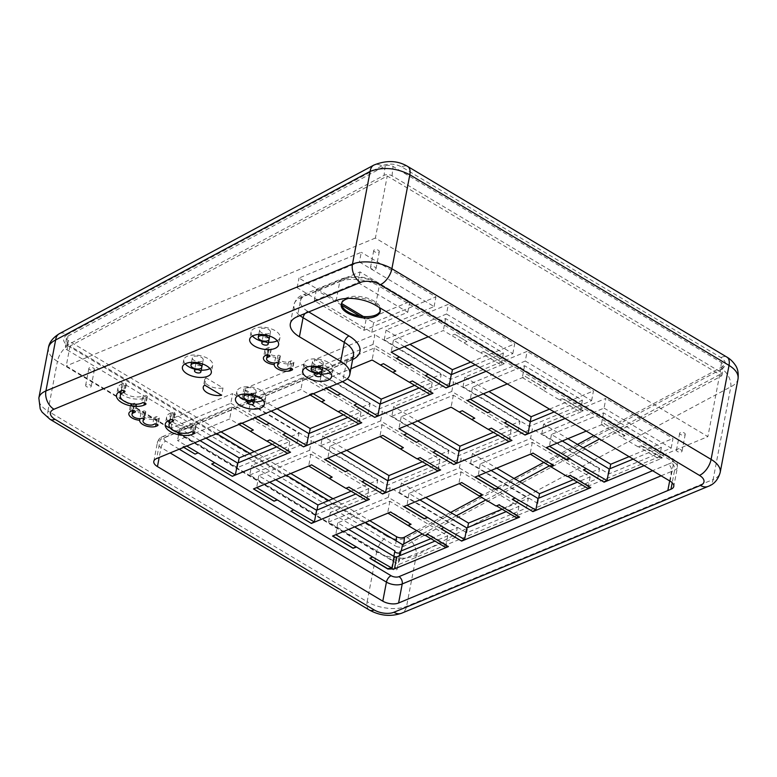 <?xml version="1.0" encoding="UTF-8"?>
<svg xmlns="http://www.w3.org/2000/svg" width="777" height="777" viewBox="0 0 777 777"><rect width="100%" height="100%" fill="white"/><g stroke="black" fill="none" stroke-linecap="round" stroke-linejoin="round"><path stroke-width="0.58" stroke-dasharray="3.88 2.91" d="M593.871 435.635L721.736 367.084A5.662 3.166 -173.5 0 0 723.212 365.248A5.662 3.166 -173.5 0 0 721.406 362.558L393.075 166.472A5.662 3.166 -173.5 0 0 385.12 166.045L67.91 336.091A5.662 3.166 -173.5 0 0 66.433 337.927A5.662 3.166 -173.5 0 0 68.24 340.608L221.056 431.876M68.24 340.608L67.181 349.932A5.662 3.166 6.5 0 1 65.375 347.241A5.662 3.166 6.5 0 1 66.851 345.406L384.061 175.359A5.662 3.166 6.5 0 1 392.026 175.787L720.347 371.882A5.662 3.166 6.5 0 1 722.163 374.563A5.662 3.166 6.5 0 1 720.687 376.398L403.477 546.454A5.662 3.166 6.5 0 1 395.512 546.017L396.105 540.802M67.181 349.932L395.512 546.017M254.225 451.69L290.763 473.504M332.993 498.727L369.735 520.668M416.676 530.623L450.65 512.412M480.205 496.561L514.015 478.447M544.065 462.334L577.515 444.405M216.734 433.663L70.037 346.056L387.237 176L719.716 374.572L599.514 439.005M365.404 522.465L328.671 500.524M286.431 475.291L249.903 453.477M583.158 447.775L549.727 465.695M519.658 481.818L485.858 499.941M456.293 515.782L422.329 533.993M70.037 346.056L66.23 365.977L398.708 564.539L707.876 436.625L375.398 238.053L387.237 176M401.311 550.893L398.708 564.539M375.398 238.053L66.23 365.977M677.165 449.494A2.826 1.389 -169.2 0 0 676.456 450.204A2.826 1.389 -169.2 0 0 678.972 452.088A2.826 1.389 -169.2 0 0 682.012 451.262A2.826 1.389 -169.2 0 0 680.361 449.611A2.826 1.389 -169.2 0 0 677.165 449.494M680.399 432.527A2.826 1.389 -169.2 0 0 679.69 433.236A2.826 1.389 -169.2 0 0 682.216 435.13A2.826 1.389 -169.2 0 0 685.246 434.294A2.826 1.389 -169.2 0 0 683.595 432.643A2.826 1.389 -169.2 0 0 680.399 432.527M86.344 384.634A2.826 1.389 -169.2 0 0 85.645 385.343A2.826 1.389 -169.2 0 0 88.16 387.237A2.826 1.389 -169.2 0 0 91.2 386.402A2.826 1.389 -169.2 0 0 89.54 384.751A2.826 1.389 -169.2 0 0 86.344 384.634M89.588 367.676A2.826 1.389 -169.2 0 0 88.879 368.376A2.826 1.389 -169.2 0 0 91.395 370.27A2.826 1.389 -169.2 0 0 94.435 369.444A2.826 1.389 -169.2 0 0 92.784 367.783A2.826 1.389 -169.2 0 0 89.588 367.676M392.298 567.356A2.826 1.389 -169.2 0 0 391.589 568.065A2.826 1.389 -169.2 0 0 394.104 569.959A2.826 1.389 -169.2 0 0 397.144 569.123A2.826 1.389 -169.2 0 0 395.483 567.472A2.826 1.389 -169.2 0 0 392.298 567.356M399.261 555.876L398.271 561.081A2.826 1.389 -169.2 0 0 393.677 560.091A2.826 1.389 -169.2 0 0 393.036 560.615L393.842 556.371M399.854 552.787A2.826 1.389 -169.2 0 0 400.378 552.165A2.826 1.389 -169.2 0 0 400.116 551.388M371.221 266.773A2.826 1.389 -169.2 0 0 370.512 267.482A2.826 1.389 -169.2 0 0 373.028 269.366A2.826 1.389 -169.2 0 0 376.068 268.541A2.826 1.389 -169.2 0 0 374.417 266.89A2.826 1.389 -169.2 0 0 371.221 266.773M374.456 249.805A2.826 1.389 -169.2 0 0 373.747 250.515A2.826 1.389 -169.2 0 0 376.272 252.408A2.826 1.389 -169.2 0 0 379.302 251.573A2.826 1.389 -169.2 0 0 377.651 249.922A2.826 1.389 -169.2 0 0 374.456 249.805M393.036 560.615L328.525 522.086L388.335 497.338L455.458 537.422L398.271 561.081M455.458 537.422L457.303 527.729L390.19 487.645L330.371 512.393L354.671 526.903M430.876 538.665L457.303 527.729M348.659 529.39L337.733 522.863L389.889 501.282L447.717 535.829L434.974 541.103M321.61 369.182A3.254 1.593 10.8 0 1 317.929 369.046A3.254 1.593 10.8 0 1 316.025 367.152A3.254 1.593 10.8 0 1 319.522 366.19A3.254 1.593 10.8 0 1 322.416 368.366A3.254 1.593 10.8 0 1 321.61 369.182M321.969 365.054A5.517 2.7 10.8 0 1 315.734 364.831A5.517 2.7 10.8 0 1 312.509 361.606A5.517 2.7 10.8 0 1 318.434 359.984A5.517 2.7 10.8 0 1 323.339 363.675A5.517 2.7 10.8 0 1 321.969 365.054M330.303 372.445A14.714 7.197 -169.2 0 0 333.051 369.201A14.714 7.197 -169.2 0 0 319.949 359.372A14.714 7.197 -169.2 0 0 304.147 363.685A14.714 7.197 -169.2 0 0 305.516 367.715M314.918 372.97A14.714 7.197 -169.2 0 0 321.338 373.999M264.996 355.759L266.385 348.484L268.25 347.707A1.807 0.884 -169.2 0 1 270.299 347.785A1.807 0.884 -169.2 0 1 271.358 348.844A1.807 0.884 -169.2 0 1 270.901 349.291L269.036 350.068L268.123 354.866M269.036 350.068A6.129 3.001 -169.2 0 0 267.987 351.369A6.129 3.001 -169.2 0 0 271.231 354.817A6.129 3.001 -169.2 0 0 277.943 355.39L276.563 362.665M277.943 355.39A1.418 0.69 -169.2 0 1 279.545 355.448A1.418 0.69 -169.2 0 1 280.371 356.274A1.418 0.69 -169.2 0 1 280.021 356.633L278.788 363.092M280.021 356.633A6.031 2.953 -169.2 0 0 278.992 357.906A6.031 2.953 -169.2 0 0 282.061 361.247A6.031 2.953 -169.2 0 0 288.578 361.927L287.189 369.192M266.385 348.484A9.819 4.808 -169.2 0 0 264.831 350.485A9.819 4.808 -169.2 0 0 275.592 357.323A9.926 4.856 -169.2 0 0 281.099 362.655A9.926 4.856 -169.2 0 0 291.598 363.539L293.463 362.772A1.933 0.952 -169.2 0 0 293.949 362.286A1.933 0.952 -169.2 0 0 292.812 361.15A1.933 0.952 -169.2 0 0 290.627 361.072L288.578 361.927M291.598 363.539L290.705 368.24M275.592 357.323L274.524 362.946M268.745 337.616A3.254 1.593 10.8 0 1 265.074 337.48A3.254 1.593 10.8 0 1 263.17 335.577A3.254 1.593 10.8 0 1 266.666 334.625A3.254 1.593 10.8 0 1 269.561 336.8A3.254 1.593 10.8 0 1 268.745 337.616M269.114 333.479A5.517 2.7 10.8 0 1 262.879 333.265A5.517 2.7 10.8 0 1 259.644 330.031A5.517 2.7 10.8 0 1 265.579 328.418A5.517 2.7 10.8 0 1 270.483 332.1A5.517 2.7 10.8 0 1 269.114 333.479M277.243 340.753A14.714 7.197 -169.2 0 0 279.992 337.509A14.714 7.197 -169.2 0 0 266.89 327.68A14.714 7.197 -169.2 0 0 251.088 331.993A14.714 7.197 -169.2 0 0 252.447 336.023M262.072 341.336A14.714 7.197 -169.2 0 0 268.512 342.317M201.457 365.452A3.254 1.593 10.8 0 1 197.785 365.326A3.254 1.593 10.8 0 1 195.882 363.422A3.254 1.593 10.8 0 1 199.368 362.47A3.254 1.593 10.8 0 1 202.273 364.646A3.254 1.593 10.8 0 1 201.457 365.452M201.816 361.324A5.517 2.7 10.8 0 1 195.59 361.101A5.517 2.7 10.8 0 1 192.356 357.876A5.517 2.7 10.8 0 1 198.281 356.255A5.517 2.7 10.8 0 1 203.195 359.945A5.517 2.7 10.8 0 1 201.816 361.324M209.945 368.589A14.714 7.197 -169.2 0 0 212.694 365.345A14.714 7.197 -169.2 0 0 199.592 355.526A14.714 7.197 -169.2 0 0 183.799 359.838A14.714 7.197 -169.2 0 0 185.159 363.859M194.774 369.182A14.714 7.197 -169.2 0 0 201.214 370.163M119.104 391.899A15.987 7.819 -169.2 0 1 117.929 387.908A15.987 7.819 -169.2 0 1 121.921 383.906L123.417 383.284A1.7 0.835 -169.2 0 1 125.33 383.352A1.7 0.835 -169.2 0 1 126.33 384.343A1.7 0.835 -169.2 0 1 125.903 384.77L124.776 385.237A12.306 6.022 -169.2 0 0 121.707 388.315A12.306 6.022 -169.2 0 0 128.924 395.512A12.306 6.022 -169.2 0 0 142.813 396.008L141.424 403.273M120.707 393.58A15.987 7.819 -169.2 0 0 145.338 397.892L146.834 397.28A1.981 0.971 -169.2 0 0 147.329 396.775A1.981 0.971 -169.2 0 0 146.173 395.619A1.981 0.971 -169.2 0 0 143.939 395.542L142.813 396.008M254.312 397.028A3.254 1.593 10.8 0 1 250.641 396.892A3.254 1.593 10.8 0 1 248.737 394.988A3.254 1.593 10.8 0 1 252.224 394.036A3.254 1.593 10.8 0 1 255.128 396.212A3.254 1.593 10.8 0 1 254.312 397.028M254.671 392.89A5.517 2.7 10.8 0 1 248.446 392.667A5.517 2.7 10.8 0 1 245.211 389.442A5.517 2.7 10.8 0 1 251.136 387.83A5.517 2.7 10.8 0 1 256.051 391.511A5.517 2.7 10.8 0 1 254.671 392.89M263.014 400.281A14.714 7.197 -169.2 0 0 265.763 397.037A14.714 7.197 -169.2 0 0 252.661 387.208A14.714 7.197 -169.2 0 0 236.859 391.53A14.714 7.197 -169.2 0 0 238.218 395.551M247.62 400.815A14.714 7.197 -169.2 0 0 254.05 401.845M204.633 385.091L206.022 377.816L223.018 387.966L221.63 395.24M206.022 377.816A11.917 5.837 -169.2 0 0 204.623 379.904A11.917 5.837 -169.2 0 0 210.392 386.392A11.917 5.837 -169.2 0 0 223.018 387.966M130.41 411.441L131.799 404.166L133.663 403.399A1.807 0.884 -169.2 0 1 135.713 403.467A1.807 0.884 -169.2 0 1 136.771 404.526A1.807 0.884 -169.2 0 1 136.325 404.982L134.45 405.749L133.537 410.547M134.45 405.749A6.129 3.001 -169.2 0 0 133.401 407.051A6.129 3.001 -169.2 0 0 136.645 410.499A6.129 3.001 -169.2 0 0 143.366 411.072L141.977 418.347M143.366 411.072A1.418 0.69 -169.2 0 1 144.959 411.13A1.418 0.69 -169.2 0 1 145.794 411.956A1.418 0.69 -169.2 0 1 145.445 412.315L144.211 418.774M145.445 412.315A6.031 2.953 -169.2 0 0 144.405 413.587A6.031 2.953 -169.2 0 0 147.475 416.928A6.031 2.953 -169.2 0 0 153.992 417.608L152.603 424.883M131.799 404.166A9.819 4.808 -169.2 0 0 130.245 406.167A9.819 4.808 -169.2 0 0 141.016 413.005A9.926 4.856 -169.2 0 0 146.513 418.337A9.926 4.856 -169.2 0 0 157.012 419.23L158.887 418.453A1.933 0.952 -169.2 0 0 159.363 417.968A1.933 0.952 -169.2 0 0 158.236 416.841A1.933 0.952 -169.2 0 0 156.041 416.754L153.992 417.608M157.012 419.23L156.119 423.921M141.016 413.005L139.938 418.628M167.813 420.988A15.987 7.819 -169.2 0 1 166.637 416.996A15.987 7.819 -169.2 0 1 170.629 412.995L172.125 412.383A1.7 0.835 -169.2 0 1 174.038 412.451A1.7 0.835 -169.2 0 1 175.039 413.442A1.7 0.835 -169.2 0 1 174.611 413.859L173.494 414.326A12.306 6.022 -169.2 0 0 170.416 417.404A12.306 6.022 -169.2 0 0 177.632 424.601A12.306 6.022 -169.2 0 0 191.521 425.097L190.142 432.371M169.415 422.678A15.987 7.819 -169.2 0 0 194.056 426.981L195.551 426.369A1.981 0.971 -169.2 0 0 196.047 425.874A1.981 0.971 -169.2 0 0 194.881 424.718A1.981 0.971 -169.2 0 0 192.647 424.63L191.521 425.097M325.194 387.83L326.146 388.393L325.194 387.83L328.273 386.548L319.959 381.585L350.883 368.784M586.256 431.089L604.195 423.659L624.669 435.907L621.95 437.218L638.422 447.057L641.501 445.988L661.965 458.226L644.084 465.627M428.312 336.752L443.327 330.536L451.641 335.509L454.73 334.227L467.016 341.579L463.956 342.861L480.526 352.758L483.605 351.515L504.186 363.821L486.14 371.289M507.284 383.916L525.31 376.457L545.842 388.743L542.948 390.044L559.469 399.902L562.558 398.747L583.08 411.023L565.112 418.463M182.76 446.756L183.712 447.329L182.76 446.756L185.839 445.483L177.525 440.51L229.671 418.939L237.995 423.902L241.074 422.63L242.026 423.203M253.972 417.288L254.934 417.861L253.972 417.288L257.061 416.016L248.737 411.052L300.893 389.471L309.207 394.434L312.296 393.162L313.248 393.735M348.475 298.397C358.518 295.445 375.961 300.621 379.458 307.575M738.092 378.535L738.014 378.953C737.354 382.158 734.945 384.77 730.817 386.781L416.297 555.39C403.564 560.1 390.345 558.974 376.631 552.02A14.141 7.372 120.8 0 1 387.305 536.509C394.162 539.947 400.815 540.297 407.255 537.558A14.141 9.11 -118.2 0 1 416.297 555.39L406.575 606.342A14.141 9.887 -112.5 0 1 401.622 613.218M407.255 537.558L721.775 368.939A14.141 9.11 -118.2 0 1 730.817 386.781L713.131 479.506A28.293 13.85 -169.2 0 0 720.192 472.426M721.775 368.939C726.961 365.452 726.709 361.674 720.998 357.614L401.787 166.968C394.93 163.529 388.277 163.18 381.837 165.919A14.141 9.11 61.8 0 0 373.98 165.025M381.837 165.919L67.317 334.528A14.141 9.11 61.8 0 0 59.314 333.712L59.091 333.828M67.317 334.528C62.131 338.024 62.393 341.793 68.094 345.862A14.141 7.372 -59.2 0 0 57.42 361.373C50.738 357.206 47.737 352.69 48.427 347.824M301.835 373.863L368.162 413.481L308.352 438.228L242.016 398.611L301.835 373.863L303.681 364.17L243.871 388.918L277.03 408.721M242.016 398.611L243.871 388.918M368.162 413.481L370.017 403.787L303.681 364.17M343.415 414.792L370.017 403.787M308.352 438.228L309.265 433.43M249.757 475.038L309.567 450.291L375.903 489.908L316.084 514.656L249.757 475.038L251.602 465.345L275.699 479.739M316.084 514.656L316.958 510.091M309.567 450.291L311.422 440.598L251.602 465.345M375.903 489.908L377.748 480.215L311.422 440.598M351.136 491.219L377.748 480.215M530.555 438.49L597.668 478.583L537.703 503.389L470.58 463.306L530.555 438.49L532.4 428.797L472.435 453.613L496.736 468.123M470.58 463.306L472.435 453.613M597.668 478.583L599.514 468.881L532.4 428.797M573.309 479.73L599.514 468.881M537.703 503.389L538.694 498.183M391.812 416.268L451.787 391.453L518.113 431.07L458.148 455.876L391.812 416.268L393.667 406.575L417.754 420.959M458.148 455.876L459.022 451.301M451.787 391.453L453.632 381.76L393.667 406.575M518.113 431.07L519.968 421.377L453.632 381.76M493.395 432.362L519.968 421.377M328.525 522.086L330.371 512.393M388.335 497.338L390.19 487.645M525.281 361.043L591.608 400.66L529.331 426.427L463.005 386.81L525.281 361.043L527.127 351.35L464.85 377.117L488.947 391.511M463.005 386.81L464.85 377.117M591.608 400.66L593.453 390.967L527.127 351.35M549.514 409.149L593.453 390.967M529.331 426.427L530.205 421.814M604.05 408.09L671.163 448.174L608.886 473.941L541.763 433.857L604.05 408.09L605.895 398.397L543.618 424.164L567.919 438.675M541.763 433.857L543.618 424.164M671.163 448.174L673.008 438.481L605.895 398.397M629.069 456.653L673.008 438.481M608.886 473.941L609.877 468.735M459.362 467.948L526.485 508.032L466.666 532.779L399.553 492.696L459.362 467.948L461.217 458.255L401.398 483.003L425.699 497.513M399.553 492.696L401.398 483.003M526.485 508.032L528.331 498.339L461.217 458.255M502.088 509.197L528.331 498.339M466.666 532.779L467.667 527.573M359.411 261.985L434.071 306.575L371.794 332.342L297.135 287.752L359.411 261.985L361.266 252.292L298.99 278.059L341.501 303.448A19.804 9.674 10.7 0 1 341.579 302.797A19.804 9.674 10.7 0 1 362.84 296.969A19.804 9.674 10.7 0 1 380.497 310.149A19.804 9.674 10.7 0 1 380.322 310.819M297.135 287.752L298.99 278.059M434.071 306.575L435.926 296.882L361.266 252.292M371.794 332.342L373.65 322.649L435.926 296.882M363.422 316.54L373.65 322.649M446.513 314.005L512.839 353.613L450.563 379.38L384.236 339.772L446.513 314.005L448.358 304.312L386.082 330.079L409.965 344.337M384.236 339.772L386.082 330.079M512.839 353.613L514.695 343.92L448.358 304.312M470.755 362.101L514.695 343.92M450.563 379.38L451.476 374.592M313.053 369.221L373.018 344.415L439.345 384.023L379.38 408.838L313.053 369.221L314.899 359.528L347.202 378.817M379.38 408.838L380.293 404.04M373.018 344.415L374.864 334.712L314.899 359.528M439.345 384.023L441.2 374.329L374.864 334.712M414.627 385.324L441.2 374.329M320.784 445.648L380.604 420.901L446.93 460.518L387.111 485.266L320.784 445.648L322.64 435.955L346.727 450.349M387.111 485.266L387.985 480.701M380.604 420.901L382.449 411.208L322.64 435.955M446.93 460.518L448.776 450.825L382.449 411.208M422.358 461.761L448.776 450.825M230.808 403.253L297.135 442.861L237.315 467.618L170.989 428.001L230.808 403.253L232.653 393.56L172.834 418.308L205.992 438.111M170.989 428.001L172.834 418.308M297.135 442.861L298.98 433.168L232.653 393.56M272.193 444.259L298.98 433.168M237.315 467.618L238.238 462.82M719.716 374.572L707.876 436.625M199.99 440.598L179.788 428.535L231.944 406.954L289.772 441.491L276.67 446.911M340.909 452.758L329.982 446.231L382.129 424.65L439.967 459.197L427.039 464.539M342.424 381.662L322.222 369.599L374.378 348.018L432.206 382.566L419.104 387.985M404.37 346.659L393.444 340.132L445.59 318.56L503.428 353.098L475.213 364.763M341.715 305.176L316.307 290.006L360.052 271.911L409.8 301.622L366.054 319.716L360.033 316.122M419.881 499.922L408.955 493.395L461.101 471.824L518.939 506.361L506.186 511.635M562.315 440.986L551.388 434.469L603.535 412.888L661.373 447.426L633.158 459.1M483.343 393.822L472.416 387.296L524.562 365.724L582.4 400.262L554.186 411.936M412.121 423.29L401.194 416.763L453.35 395.192L511.179 429.73L498.076 435.149M491.093 470.454L480.167 463.927L532.323 442.356L590.151 476.893L577.408 482.167M269.687 482.226L258.76 475.699L310.917 454.118L368.745 488.655L355.817 494.007M271.202 411.13L251.01 399.067L303.156 377.486L360.984 412.024L347.882 417.453M447.717 535.829L445.532 547.387M425.223 535.295L427.981 533.828L448.62 546.105L447.931 546.396M387.956 513.131L390.763 511.684L411.392 523.96L410.829 524.193M389.889 501.282L387.684 512.966M448.31 546.629L448.62 546.105M408.955 493.395L407.022 505.244M403.768 506.594L406.75 505.079M461.761 482.595L482.614 494.493L482.051 494.735M461.101 471.824L458.896 483.498L461.985 482.226M518.939 506.361L516.754 517.919M496.435 505.837L499.203 504.37L519.832 516.647L519.143 516.928M480.167 463.927L478.243 475.777M474.98 477.127L477.962 475.611M532.983 453.127L553.826 465.034L553.263 465.268M532.323 442.356L530.118 454.03L533.197 452.758M590.151 476.893L587.966 488.451M567.657 476.369L570.415 474.902L591.054 487.179L590.365 487.461M374.378 348.018L372.105 360.004M322.222 369.599L319.959 381.585M432.206 382.566L429.963 394.444M409.372 382.197L412.412 380.895L432.876 393.24M551.388 434.469L549.456 446.309M546.202 447.659L549.184 446.144M604.195 423.659L625.048 435.567L621.959 436.839L601.33 424.563L604.419 423.29M603.535 412.888L601.33 424.563M661.373 447.426L659.187 458.984L638.548 446.707L641.637 445.435L662.266 457.711L659.187 458.984M453.35 395.192L451.087 407.167M401.194 416.763L398.931 428.749M511.179 429.73L508.935 441.608M488.344 429.36L491.385 428.059L511.849 440.404M445.59 318.56L443.327 330.536M393.444 340.132L391.171 352.117M503.428 353.098L501.175 364.976L480.545 352.7L483.624 351.427L504.263 363.704L501.175 364.976M454.73 334.227L467.035 341.559L463.956 342.832L451.641 335.509M329.982 446.231L327.875 458.148M324.708 459.46L327.739 458.071M382.876 435.392L403.302 447.62M382.129 424.65L379.895 436.489L382.974 435.217M439.967 459.197L437.742 470.911M417.288 458.741L420.202 457.362L440.404 469.813M258.76 475.699L256.653 487.616M253.487 488.927L256.527 487.538M311.655 464.86L332.09 477.088M310.917 454.118L308.673 465.957L311.762 464.685M368.745 488.655L366.53 500.378M346.076 488.209L348.98 486.829L369.182 499.281M472.416 387.296L470.308 399.213M467.142 400.524L470.172 399.135M525.31 376.457L546.046 388.558L542.958 389.84L522.329 377.564L525.407 376.282M524.562 365.724L522.329 377.564M582.4 400.262L580.176 411.985L559.547 399.708L562.635 398.426L583.265 410.703L580.176 411.985M231.944 406.954L229.671 418.939M179.788 428.535L177.525 440.51M289.772 441.491L287.529 453.38M266.938 441.122L269.978 439.821L290.443 452.165M238.947 424.475L237.995 423.902M303.156 377.486L300.893 389.471M251.01 399.067L248.737 411.052M360.984 412.024L358.741 423.912M338.16 411.664L341.19 410.353L361.664 422.698M310.169 395.007L309.207 394.434M316.307 290.006L314.287 300.718L364.054 330.322L407.789 312.228L358.022 282.614L314.287 300.718M366.054 319.716L364.054 330.322M360.052 271.911L358.022 282.614M427.855 534.382L427.981 533.828M370.143 558.245L369.667 557.964L372.746 556.682M337.733 522.863L335.81 534.702M332.721 535.984L335.528 534.537M499.067 504.914L499.203 504.37M519.531 517.161L519.832 516.647M441.355 528.778L443.968 527.224M570.289 475.456L570.415 474.902M590.743 487.694L591.054 487.179M512.577 499.31L512.101 499.028L515.18 497.756M354.166 405.07L357.177 403.749M328.273 386.548L329.234 387.121M383.508 363.694L395.784 371.037M641.501 445.988L641.637 445.435M661.965 458.226L662.266 457.711M583.789 469.852L583.313 469.561L586.402 468.288M433.139 452.233L436.15 450.913M474.796 418.191L462.276 410.742M425.388 375.602L428.389 374.281M362.16 481.662L364.967 480.215M290.938 511.12L293.745 509.683M504.594 422.727L507.4 421.28M211.732 463.995L214.743 462.674M185.839 445.483L186.801 446.056M253.389 429.953L241.074 422.63M282.954 434.528L285.955 433.207M257.061 416.016L258.013 416.589M312.296 393.162L324.563 400.505M409.8 301.622L407.789 312.228M66.851 345.406L67.91 336.091M403.758 543.949L403.477 546.454M720.687 376.398L721.736 367.084M721.406 362.558L720.347 371.882M392.026 175.787L393.075 166.472M385.12 166.045L384.061 175.359M270.901 349.291L269.716 355.526M290.627 361.072L289.238 368.347M293.463 362.772L292.288 368.929M268.25 347.707L266.861 354.982M124.776 385.237L123.766 390.569M143.939 395.542L142.55 402.816M146.834 397.28L145.668 403.409M145.338 397.892L144.405 402.777M121.921 383.906L120.532 391.171M123.417 383.284L122.028 390.559M125.903 384.77L124.699 391.064M136.325 404.982L135.13 411.208M156.041 416.754L154.662 424.028M158.887 418.453L157.712 424.611M133.663 403.399L132.284 410.664M173.494 414.326L172.475 419.658M192.647 424.63L191.259 431.905M195.551 426.369L194.376 432.498M194.056 426.981L193.123 431.866M170.629 412.995L169.24 420.27M172.125 412.383L170.736 419.648M174.611 413.859L173.407 420.163M661.12 475.796L671.474 471.474C671.794 468.385 670.716 465.947 668.249 464.151L652.583 470.697M179.225 449.184L165.744 441.132A5.662 2.953 -59.2 0 0 161.082 447.533L170.144 452.942M165.744 441.132A5.662 2.768 10.8 0 1 165.336 437.111A5.662 3.953 67.5 0 0 162.247 436.732A5.662 3.953 67.5 0 0 160.266 439.481A11.315 5.536 -169.2 0 0 157.44 442.317A11.315 5.536 -169.2 0 0 161.082 447.533L159.178 457.478M165.336 437.111L351.447 360.11A5.662 3.953 67.5 0 0 348.358 359.732A5.662 3.953 67.5 0 0 346.377 362.48L160.266 439.481L156.633 458.537M351.447 360.11A33.945 16.618 -169.2 0 0 352.641 359.576M153.807 461.363L157.44 442.317C160.421 435.693 160.684 438.247 162.247 436.732L348.358 359.732C350.213 359.45 354.37 355.487 353.438 355.4A28.293 13.85 10.8 0 1 346.377 362.48L342.744 381.526M308.76 311.936L307.721 311.315A5.662 2.953 -59.2 0 0 305.089 313.461M307.721 311.315A22.63 11.072 10.8 0 1 306.089 295.221A5.662 3.953 67.5 0 0 303.001 294.842A5.662 3.953 67.5 0 0 301.02 297.601A28.293 13.85 -169.2 0 0 293.959 304.671A28.293 13.85 -169.2 0 0 299.932 315.588M306.089 295.221L344.852 279.186A5.662 3.953 67.5 0 0 341.763 278.807A5.662 3.953 67.5 0 0 339.782 281.556L301.02 297.601L297.387 316.647M344.852 279.186A22.63 11.072 10.8 0 1 376.389 282.906A5.662 2.953 120.8 0 1 378.36 282.896A5.662 2.953 120.8 0 1 379.195 286.208A28.293 13.85 -169.2 0 0 339.782 281.556L336.15 300.612M376.389 282.906L670.969 458.838A5.662 2.953 120.8 0 1 672.94 458.828A5.662 2.953 120.8 0 1 673.776 462.14L379.195 286.208L375.563 305.254M670.969 458.838A5.662 2.768 10.8 0 1 671.377 462.859A5.662 3.953 -112.5 0 1 674.591 470.182A11.315 5.536 -169.2 0 0 677.418 467.356A11.315 5.536 -169.2 0 0 673.776 462.14L670.143 481.186M671.377 462.859L668.249 464.151M669.677 480.905L671.474 471.474L674.591 470.182L672.202 482.731M369.25 609.974A14.141 7.372 120.8 0 1 367.162 601.699A28.293 13.85 -169.2 0 0 406.575 606.342L713.131 479.506A14.141 9.887 67.5 0 1 708.177 486.392M50.039 419.327A14.141 7.372 120.8 0 1 47.951 411.052L367.162 601.699L376.631 552.02L57.42 361.373L47.951 411.052A28.293 13.85 -169.2 0 1 38.85 398.018M720.998 357.614A14.141 7.372 120.8 0 1 726.932 357.119L727.078 357.206M401.787 166.968A14.141 7.372 120.8 0 1 407.566 166.385M68.094 345.862L387.305 536.509M66.433 337.927L65.375 347.241M723.212 365.248L722.163 374.563M679.69 433.236L676.456 450.204M685.246 434.294L682.012 451.262M88.879 368.376L85.645 385.343M94.435 369.444L91.2 386.402M394.823 551.097L391.589 568.065M400.378 552.165L397.144 569.123M373.747 250.515L370.512 267.482M379.302 251.573L376.068 268.541M316.025 367.152L315.035 372.319M322.416 368.366L321.872 371.212M312.509 361.606L311.635 366.171M323.339 363.675L322.572 367.706M304.147 363.685L302.768 370.959M333.051 369.201L331.662 376.466M267.987 351.369L267.317 354.866M280.371 356.274L278.992 363.549M278.992 357.906L278.079 362.694M293.949 362.286L292.56 369.561M264.831 350.485L263.442 357.76M271.358 348.844L269.969 356.109M263.17 335.577L262.179 340.753M269.561 336.8L269.017 339.646M259.644 330.031L258.799 334.469M270.483 332.1L269.726 336.082M251.088 331.993L249.699 339.267M279.992 337.509L278.603 344.774M195.882 363.422L194.891 368.599M202.273 364.646L201.729 367.482M192.356 357.876L191.511 362.315M203.195 359.945L202.438 363.927M183.799 359.838L182.41 367.103M212.694 365.345L211.315 372.62M121.707 388.315L121.212 390.889M147.329 396.775L145.94 404.05M117.929 387.908L116.54 395.172M126.33 384.343L124.942 391.618M248.737 394.988L247.746 400.165M255.128 396.212L254.584 399.048M245.211 389.442L244.337 394.017M256.051 391.511L255.283 395.542M236.859 391.53L235.47 398.795M265.763 397.037L264.374 404.312M204.623 379.904L203.234 387.179M133.401 407.051L132.731 410.547M145.794 411.956L144.405 419.23M144.405 413.587L143.492 418.376M159.363 417.968L157.984 425.242M130.245 406.167L128.856 413.442M136.771 404.526L135.383 411.8M170.416 417.404L169.93 419.988M196.047 425.874L194.658 433.139M166.637 416.996L165.248 424.271M175.039 413.442L173.65 420.707M290.326 323.727L293.959 304.671C295.59 299.563 298.611 296.28 303.001 294.842L341.763 278.807C353.729 274.951 365.928 276.321 378.36 282.896L672.94 458.828C678.612 463.111 677.146 464.238 677.418 467.356L673.785 486.402M341.579 302.797L341.336 304.089M380.497 310.149L380.244 311.499"/><path stroke-width="1.17" d="M221.056 431.876L254.225 451.69M290.763 473.504L332.993 498.727M369.735 520.668L396.571 536.703A5.662 3.166 -173.5 0 0 404.535 537.13L416.676 530.623M450.65 512.412L480.205 496.561M514.015 478.447L544.065 462.334M577.515 444.405L593.871 435.635M422.329 533.993L402.505 544.619L365.404 522.465M328.671 500.524L286.431 475.291M249.903 453.477L216.734 433.663M599.514 439.005L583.158 447.775M549.727 465.695L519.658 481.818M485.858 499.941L456.293 515.782M402.505 544.619L401.311 550.893M393.842 556.371L394.881 550.922L354.671 526.903M394.813 551.291A2.826 1.389 -169.2 0 0 396.794 552.855A2.826 1.389 -169.2 0 0 399.854 552.787M430.876 538.665L400.116 551.388L399.261 555.876M434.974 541.103L396.726 556.924L394.298 556.643L348.659 529.39M320.221 376.457A3.254 1.593 -169.2 0 0 321.027 375.641A3.254 1.593 -169.2 0 0 318.133 373.465A3.254 1.593 -169.2 0 0 314.636 374.417A3.254 1.593 -169.2 0 0 316.55 376.321A3.254 1.593 -169.2 0 0 320.221 376.457M320.58 372.319A5.517 2.7 -169.2 0 0 321.96 370.94A5.517 2.7 -169.2 0 0 317.045 367.259A5.517 2.7 -169.2 0 0 311.121 368.871A5.517 2.7 -169.2 0 0 314.355 372.096A5.517 2.7 -169.2 0 0 320.58 372.319M327.991 380.147A14.714 7.197 10.8 0 1 311.383 379.555A14.714 7.197 10.8 0 1 302.768 370.959A14.714 7.197 10.8 0 1 318.56 366.637A14.714 7.197 10.8 0 1 331.662 376.466A14.714 7.197 10.8 0 1 327.991 380.147M321.338 373.999A14.714 7.197 -169.2 0 0 329.38 372.882A14.714 7.197 -169.2 0 0 330.303 372.445M305.516 367.715A14.714 7.197 -169.2 0 0 314.918 372.97M269.522 356.565L267.647 357.342A6.129 3.001 -169.2 0 0 266.598 358.644A6.129 3.001 -169.2 0 0 269.842 362.092A6.129 3.001 -169.2 0 0 276.563 362.665A1.418 0.69 10.8 0 1 278.156 362.723A1.418 0.69 10.8 0 1 278.992 363.549A1.418 0.69 10.8 0 1 278.642 363.898A6.031 2.953 -169.2 0 0 277.603 365.18A6.031 2.953 -169.2 0 0 280.672 368.521A6.031 2.953 -169.2 0 0 287.189 369.192L289.238 368.347A1.933 0.952 10.8 0 1 291.433 368.424A1.933 0.952 10.8 0 1 292.56 369.561A1.933 0.952 10.8 0 1 292.084 370.037L290.209 370.814A9.926 4.856 10.8 0 1 279.71 369.92A9.926 4.856 10.8 0 1 274.213 364.598A9.819 4.808 10.8 0 1 263.442 357.76A9.819 4.808 10.8 0 1 264.996 355.759L266.861 354.982A1.807 0.884 10.8 0 1 268.91 355.05A1.807 0.884 10.8 0 1 269.969 356.109A1.807 0.884 10.8 0 1 269.522 356.565L269.716 355.526M274.932 348.455A14.714 7.197 10.8 0 1 258.323 347.863A14.714 7.197 10.8 0 1 249.699 339.267A14.714 7.197 10.8 0 1 265.501 334.945A14.714 7.197 10.8 0 1 278.603 344.774A14.714 7.197 10.8 0 1 274.932 348.455M207.634 376.301A14.714 7.197 10.8 0 1 191.025 375.709A14.714 7.197 10.8 0 1 182.41 367.103A14.714 7.197 10.8 0 1 198.213 362.791A14.714 7.197 10.8 0 1 211.315 372.62A14.714 7.197 10.8 0 1 207.634 376.301M123.397 392.511A12.306 6.022 -169.2 0 0 120.318 395.59A12.306 6.022 -169.2 0 0 127.535 402.777A12.306 6.022 -169.2 0 0 141.424 403.273L142.55 402.816A1.981 0.971 10.8 0 1 144.784 402.894A1.981 0.971 10.8 0 1 145.94 404.05A1.981 0.971 10.8 0 1 145.454 404.545L143.959 405.167A15.987 7.819 10.8 0 1 125.903 404.516A15.987 7.819 10.8 0 1 116.54 395.172A15.987 7.819 10.8 0 1 120.532 391.171L122.028 390.559A1.7 0.835 10.8 0 1 123.941 390.627A1.7 0.835 10.8 0 1 124.942 391.618A1.7 0.835 10.8 0 1 124.514 392.045L123.397 392.511L123.766 390.569M260.703 407.993A14.714 7.197 10.8 0 1 244.095 407.401A14.714 7.197 10.8 0 1 235.47 398.795A14.714 7.197 10.8 0 1 251.272 394.483A14.714 7.197 10.8 0 1 264.374 404.312A14.714 7.197 10.8 0 1 260.703 407.993M204.633 385.091L221.63 395.24A11.917 5.837 10.8 0 1 209.003 393.657A11.917 5.837 10.8 0 1 203.234 387.179A11.917 5.837 10.8 0 1 204.633 385.091M134.936 412.247L133.061 413.024A6.129 3.001 -169.2 0 0 132.012 414.326A6.129 3.001 -169.2 0 0 135.256 417.773A6.129 3.001 -169.2 0 0 141.977 418.347A1.418 0.69 10.8 0 1 143.57 418.405A1.418 0.69 10.8 0 1 144.405 419.23A1.418 0.69 10.8 0 1 144.056 419.58A6.031 2.953 -169.2 0 0 143.026 420.862A6.031 2.953 -169.2 0 0 146.086 424.203A6.031 2.953 -169.2 0 0 152.603 424.883L154.662 424.028A1.933 0.952 10.8 0 1 156.847 424.106A1.933 0.952 10.8 0 1 157.984 425.242A1.933 0.952 10.8 0 1 157.498 425.728L155.633 426.495A9.926 4.856 10.8 0 1 145.134 425.611A9.926 4.856 10.8 0 1 139.627 420.279A9.819 4.808 10.8 0 1 128.856 413.442A9.819 4.808 10.8 0 1 130.41 411.441L132.284 410.664A1.807 0.884 10.8 0 1 134.324 410.742A1.807 0.884 10.8 0 1 135.383 411.8A1.807 0.884 10.8 0 1 134.936 412.247L135.13 411.208M172.105 421.6A12.306 6.022 -169.2 0 0 169.036 424.679A12.306 6.022 -169.2 0 0 176.243 431.876A12.306 6.022 -169.2 0 0 190.142 432.371L191.259 431.905A1.981 0.971 10.8 0 1 193.492 431.983A1.981 0.971 10.8 0 1 194.658 433.139A1.981 0.971 10.8 0 1 194.163 433.634L192.667 434.256A15.987 7.819 10.8 0 1 174.621 433.615A15.987 7.819 10.8 0 1 165.248 424.271A15.987 7.819 10.8 0 1 169.24 420.27L170.736 419.648A1.7 0.835 10.8 0 1 172.659 419.716A1.7 0.835 10.8 0 1 173.65 420.707A1.7 0.835 10.8 0 1 173.222 421.134L172.105 421.6L172.475 419.658M352.641 359.576A33.945 16.618 -169.2 0 0 348.999 335.975A5.662 2.953 -59.2 0 0 344.337 342.366L340.705 361.412A28.293 13.85 10.8 0 1 349.805 374.456A28.293 13.85 10.8 0 1 342.744 381.526L156.633 458.537A11.315 5.536 -169.2 0 0 153.807 461.363A11.315 5.536 -169.2 0 0 157.449 466.579L159.178 457.478M340.705 361.412L299.417 336.762L303.059 317.706L344.337 342.366A28.293 13.85 10.8 0 1 353.438 355.4L349.805 374.456M672.202 482.731L670.959 489.238A11.315 5.536 -169.2 0 0 673.785 486.402A11.315 5.536 -169.2 0 0 670.143 481.186L375.563 305.254A28.293 13.85 -169.2 0 0 336.15 300.612L297.387 316.647A28.293 13.85 -169.2 0 0 290.326 323.727A28.293 13.85 -169.2 0 0 299.417 336.762M670.959 489.238L398.591 603.01L402.224 583.964L661.12 475.796M652.583 470.697L398.989 576.651A5.662 2.768 10.8 0 1 391.093 575.718A5.662 2.953 -59.2 0 0 386.431 582.119L382.799 601.165A11.315 5.536 -169.2 0 0 398.591 603.01M382.799 601.165L157.449 466.579M268.123 354.866L267.647 357.342M278.788 363.092L278.642 363.898M290.705 368.24L290.209 370.814M274.524 362.946L274.213 364.598M267.366 344.881A3.254 1.593 -169.2 0 0 268.172 344.075A3.254 1.593 -169.2 0 0 265.278 341.899A3.254 1.593 -169.2 0 0 261.781 342.851A3.254 1.593 -169.2 0 0 263.685 344.755A3.254 1.593 -169.2 0 0 267.366 344.881M267.725 340.753A5.517 2.7 -169.2 0 0 269.104 339.374A5.517 2.7 -169.2 0 0 264.19 335.683A5.517 2.7 -169.2 0 0 258.265 337.305A5.517 2.7 -169.2 0 0 261.499 340.53A5.517 2.7 -169.2 0 0 267.725 340.753M268.512 342.317A14.714 7.197 -169.2 0 0 276.321 341.19A14.714 7.197 -169.2 0 0 277.243 340.753M252.447 336.023A14.714 7.197 -169.2 0 0 262.072 341.336M200.068 372.727A3.254 1.593 -169.2 0 0 200.884 371.911A3.254 1.593 -169.2 0 0 197.989 369.735A3.254 1.593 -169.2 0 0 194.493 370.697A3.254 1.593 -169.2 0 0 196.396 372.591A3.254 1.593 -169.2 0 0 200.068 372.727M200.427 368.599A5.517 2.7 -169.2 0 0 201.806 367.22A5.517 2.7 -169.2 0 0 196.892 363.529A5.517 2.7 -169.2 0 0 190.967 365.151A5.517 2.7 -169.2 0 0 194.201 368.376A5.517 2.7 -169.2 0 0 200.427 368.599M201.214 370.163A14.714 7.197 -169.2 0 0 209.023 369.026A14.714 7.197 -169.2 0 0 209.945 368.589M185.159 363.859A14.714 7.197 -169.2 0 0 194.774 369.182M119.104 391.899A15.987 7.819 -169.2 0 0 120.707 393.58M252.923 404.293A3.254 1.593 -169.2 0 0 253.739 403.477A3.254 1.593 -169.2 0 0 250.845 401.311A3.254 1.593 -169.2 0 0 247.348 402.263A3.254 1.593 -169.2 0 0 249.252 404.166A3.254 1.593 -169.2 0 0 252.923 404.293M253.292 400.165A5.517 2.7 -169.2 0 0 254.662 398.786A5.517 2.7 -169.2 0 0 249.747 395.095A5.517 2.7 -169.2 0 0 243.823 396.717A5.517 2.7 -169.2 0 0 247.057 399.941A5.517 2.7 -169.2 0 0 253.292 400.165M254.05 401.845A14.714 7.197 -169.2 0 0 262.092 400.718A14.714 7.197 -169.2 0 0 263.014 400.281M238.218 395.551A14.714 7.197 -169.2 0 0 247.62 400.815M133.537 410.547L133.061 413.024M144.211 418.774L144.056 419.58M156.119 423.921L155.633 426.495M139.938 418.628L139.627 420.279M167.813 420.988A15.987 7.819 -169.2 0 0 169.415 422.678M356.148 547.193L353.069 548.29L332.546 536.052L390.54 512.062L411.014 524.31L408.294 525.621L424.766 535.46L427.855 534.382L448.31 546.629L394.463 568.91L387.898 569.055L369.939 558.342L372.62 557.031L356.157 546.814L353.079 548.096L332.721 535.984M427.36 517.725L424.281 518.822L403.768 506.594L461.761 482.595L482.235 494.842L479.516 496.153L495.988 505.992L499.067 504.914L519.531 517.161L461.655 541.103L441.151 528.875L443.842 527.564L427.379 517.346L424.291 518.628L403.943 506.517M498.581 488.267L495.503 489.355L474.98 477.127L532.983 453.127L553.447 465.374L550.738 466.686L567.21 476.524L570.289 475.456L590.743 487.694L532.876 511.635L512.373 499.417L515.054 498.106L498.591 487.888L495.512 489.16L475.155 477.049M350.883 368.784L372.105 360.004L380.429 364.976L383.508 363.694L395.794 371.047L392.735 372.329L409.304 382.226L412.393 380.973L432.974 393.288L374.757 417.375L354.137 405.079L357.158 403.797L340.588 393.9L337.5 395.163L326.146 388.393L337.5 395.153L340.588 393.871L329.234 387.121M644.084 465.627L604.098 482.167L583.595 469.949L586.276 468.638L569.803 458.799L566.715 459.887L546.202 447.659L586.256 431.089M398.931 428.749L451.087 407.167L459.197 412.014L462.276 410.742L474.766 418.211L471.707 419.493L488.277 429.39L491.365 428.146L511.946 440.452L453.729 464.539L433.11 452.243L436.13 450.961L419.561 441.064L416.472 442.327L403.962 434.867L407.041 433.595L398.931 428.749M486.14 371.289L445.979 387.908L425.349 375.612L428.37 374.329L411.8 364.432L408.721 365.695L396.406 358.362L399.495 357.08L391.171 352.117L428.312 336.752M348.368 470.551L345.279 471.726L324.708 459.46L382.876 435.392L403.409 447.678L400.514 448.97L417.035 458.838L420.124 457.682L440.646 469.959L382.605 493.968L362.033 481.711L364.889 480.419L348.378 470.347L345.289 471.62L324.786 459.421M277.146 500.019L274.067 501.194L253.487 488.927L311.655 464.86L332.187 477.146L329.302 478.438L345.823 488.306L348.902 487.15L369.425 499.426L311.383 523.436L290.821 511.179L293.667 509.887L277.156 499.815L274.077 501.087L253.574 488.888M565.112 418.463L525.038 435.042L504.467 422.785L507.323 421.484L490.802 411.616L487.713 412.791L467.142 400.524L507.284 383.916M242.026 423.203L253.36 429.982L250.301 431.254L266.87 441.151L269.959 439.908L290.54 452.224L232.323 476.311L211.703 464.015L214.724 462.733L198.154 452.836L195.066 454.098L183.712 447.329L195.066 454.098M313.248 393.735L324.582 400.514L321.523 401.787L338.092 411.684L341.171 410.441L361.752 422.756L303.545 446.843L282.915 434.547L285.936 433.265L269.366 423.368L266.288 424.63L254.934 417.861L266.288 424.621L269.366 423.368M379.458 307.575L380.244 311.499C379.807 313.597 378.156 315.248 375.301 316.462C363.85 321.853 338.811 312.733 341.336 304.089C341.929 301.457 344.308 299.563 348.475 298.397M738.014 378.953C738.674 373.018 737.732 368.347 735.178 364.918C731.176 359.256 727.457 357.478 726.932 357.119A14.141 7.372 120.8 0 1 729.03 365.394C735.712 369.561 738.713 374.077 738.024 378.943L720.192 472.426A28.293 13.85 -169.2 0 0 711.091 459.392L391.89 268.745A28.293 13.85 -169.2 0 0 352.467 264.102L45.911 390.938A28.293 13.85 -169.2 0 0 38.85 398.018L48.427 347.824C49.106 344.609 51.505 341.997 55.633 339.986L370.153 171.377C382.886 166.666 396.105 167.793 409.819 174.747L729.03 365.394L711.091 459.392A14.141 7.372 -59.2 0 1 699.436 475.378A14.141 6.925 10.8 0 1 700.456 485.431L393.9 612.266A14.141 6.925 10.8 0 1 374.193 609.945L54.982 419.298A14.141 6.925 10.8 0 1 53.963 409.246L360.518 282.41A14.141 6.925 10.8 0 1 380.225 284.732L699.436 475.378M373.98 165.025A14.141 9.11 61.8 0 0 373.834 165.103A14.141 9.11 61.8 0 0 370.153 171.377L352.467 264.102A14.141 9.887 -112.5 0 0 360.518 282.41M407.566 166.385A14.141 7.372 120.8 0 1 407.721 166.472C397.756 160.441 386.46 159.984 373.834 165.103L59.314 333.712A14.141 9.11 61.8 0 0 59.266 333.731A14.141 9.11 61.8 0 0 55.633 339.986L45.911 390.938A14.141 9.887 -112.5 0 0 53.963 409.246M309.265 433.43L310.198 428.535L343.415 414.792M277.03 408.721L310.198 428.535M316.958 510.091L317.939 504.963L351.136 491.219M275.699 479.739L317.939 504.963M538.694 498.183L539.549 493.696L573.309 479.73M496.736 468.123L539.549 493.696M498.076 435.149L459.032 451.301L459.994 446.183L493.395 432.362M417.754 420.959L459.994 446.183M530.205 421.814L531.177 416.734L549.514 409.149M488.947 391.511L531.177 416.734M609.877 468.735L610.732 464.248L629.069 456.653M567.919 438.675L610.732 464.248M467.667 527.573L468.521 523.086L502.088 509.197M425.699 497.513L468.521 523.086M380.322 310.819A19.804 9.674 10.7 0 1 375.553 315.112A19.804 9.674 10.7 0 1 353.817 314.549A19.804 9.674 10.7 0 1 341.501 303.448L363.422 316.54M451.476 374.592L452.418 369.687L470.755 362.101M409.965 344.337L452.418 369.687M380.293 404.04L381.225 399.145L414.627 385.324M347.202 378.817L381.225 399.145M387.985 480.701L388.966 475.573L422.358 461.761M346.727 450.349L388.966 475.573M238.238 462.82L239.17 457.915L272.193 444.259M205.992 438.111L239.17 457.915M276.67 446.911L237.616 463.073L199.99 440.598M427.039 464.539L387.81 480.769L340.909 452.758M419.104 387.985L380.05 404.137L342.424 381.662M475.213 364.763L451.272 374.669L404.37 346.659M360.033 316.122L341.715 305.176M506.186 511.635L466.783 527.933L419.881 499.922M633.158 459.1L609.217 469.007L562.315 440.986M554.186 411.936L530.244 421.843L483.343 393.822M436.13 450.961L456.779 463.189L459.032 451.301L412.121 423.29M577.408 482.167L538.005 498.475L491.093 470.454M355.817 494.007L316.598 510.236L269.687 482.226M347.882 417.453L308.838 433.605L271.202 411.13M447.931 546.396L445.532 547.387L425.223 535.295M408.294 525.621L387.956 513.131M394.463 568.91L396.726 556.924M519.143 516.928L516.754 517.919L496.435 505.837M479.516 496.153L459.178 483.663M590.365 487.461L587.966 488.451L567.657 476.369M550.738 466.686L530.39 454.195M432.876 393.24L429.963 394.444L409.372 382.197M392.735 372.329L380.429 364.976M511.849 440.404L508.935 441.608L488.344 429.36M471.707 419.493L459.197 412.014M440.404 469.813L437.742 470.911L417.288 458.741M400.514 448.97L380.021 436.567M369.182 499.281L366.53 500.378L346.076 488.209M329.302 478.438L308.809 466.035M290.443 452.165L287.529 453.38L266.938 441.122M253.351 429.972L250.301 431.225L238.947 424.475M361.664 422.698L358.741 423.912L338.16 411.664M321.523 401.787L310.169 395.007M394.298 556.643L392.113 568.21A9.052 4.419 -169.3 0 0 387.733 568.706L387.898 569.055M387.733 568.706L370.143 558.245M372.62 557.031L392.113 568.21M335.81 534.702L356.157 546.814M410.829 524.193L408.313 525.242M461.655 541.103L441.355 528.778M443.842 527.564L464.597 539.5L461.519 540.773M466.783 527.933L464.597 539.5M407.022 505.244L427.379 517.346M482.051 494.735L479.526 495.775M532.876 511.635L512.577 499.31M515.054 498.106L535.819 510.033L532.731 511.305M538.005 498.475L535.819 510.033M478.243 475.777L498.591 487.888M553.263 465.268L550.747 466.307M374.757 417.375L354.166 405.07M357.158 403.797L377.807 416.025L374.728 417.298M380.05 404.137L377.807 416.025M395.784 371.037L392.735 372.3M604.098 482.167L583.789 469.852M586.276 468.638L607.031 480.565L603.952 481.837M609.217 469.007L607.031 480.565M549.456 446.309L569.813 458.42L566.724 459.693L546.377 447.581M453.729 464.539L433.139 452.233M407.041 433.595L419.561 441.045L416.472 442.317L403.962 434.867M456.779 463.189L453.7 464.461M474.757 418.201L471.717 419.463M445.979 387.908L425.388 375.602M428.37 374.329L449.028 386.558L445.94 387.83M399.495 357.08L411.8 364.413L408.721 365.685L396.406 358.362M451.272 374.669L449.028 386.558M382.605 493.968L362.16 481.662M364.889 480.419L385.596 492.492L382.507 493.764M387.81 480.769L385.596 492.492M327.875 458.148L348.378 470.347M403.302 447.62L400.524 448.766M311.383 523.436L290.938 511.12M293.667 509.887L314.374 521.959L311.295 523.232M316.598 510.236L314.374 521.959M256.653 487.616L277.156 499.815M332.09 477.088L329.312 478.234M525.038 435.042L504.594 422.727M507.323 421.484L528.03 433.556L524.941 434.838M530.244 421.843L528.03 433.556M470.308 399.213L490.811 411.412L487.723 412.694L467.22 400.495M232.323 476.311L211.732 463.995M214.724 462.733L235.373 474.951L232.294 476.233M198.154 452.836L195.066 454.079M186.801 446.056L198.154 452.806M237.616 463.073L235.373 474.951M303.545 446.843L282.954 434.528M285.936 433.265L306.594 445.483L303.506 446.765M258.013 416.589L269.366 423.339M308.838 433.605L306.594 445.483M324.563 400.505L321.523 401.767M396.105 540.802L396.571 536.703M404.535 537.13L403.758 543.949M292.288 368.929L292.084 370.037M145.668 403.409L145.454 404.545M144.405 402.777L143.959 405.167M124.699 391.064L124.514 392.045M157.712 424.611L157.498 425.728M194.376 432.498L194.163 433.634M193.123 431.866L192.667 434.256M173.407 420.163L173.222 421.134M398.989 576.651A5.662 3.963 -112.7 0 1 402.224 583.964A11.315 5.536 -169.2 0 1 386.431 582.119L170.144 452.942M391.093 575.718L179.225 449.184M348.999 335.975L308.76 311.936M305.089 313.461A5.662 2.953 -59.2 0 0 303.059 317.706A28.293 13.85 -169.2 0 1 299.932 315.588M667.841 490.52L669.677 480.905M374.193 609.945A14.141 7.372 120.8 0 1 369.25 609.974C379.885 615.821 390.676 616.899 401.622 613.218A14.141 9.887 -112.5 0 1 393.9 612.266M54.982 419.298A14.141 7.372 120.8 0 1 50.039 419.327L369.25 609.974M380.225 284.732A14.141 7.372 -59.2 0 0 391.89 268.745L409.819 174.747A14.141 7.372 120.8 0 0 407.721 166.472L726.932 357.119M700.456 485.431A14.141 9.887 67.5 0 0 708.177 486.392L401.622 613.218M315.035 372.319L314.636 374.417M321.872 371.212L321.027 375.641M311.635 366.171L311.121 368.871M322.572 367.706L321.96 370.94M267.317 354.866L266.598 358.644M278.079 362.694L277.603 365.18M262.179 340.753L261.781 342.851M269.017 339.646L268.172 344.075M258.799 334.469L258.265 337.305M269.726 336.082L269.104 339.374M194.891 368.599L194.493 370.697M201.729 367.482L200.884 371.911M191.511 362.315L190.967 365.151M202.438 363.927L201.806 367.22M121.212 390.889L120.318 395.59M247.746 400.165L247.348 402.263M254.584 399.048L253.739 403.477M244.337 394.017L243.823 396.717M255.283 395.542L254.662 398.786M132.731 410.547L132.012 414.326M143.492 418.376L143.026 420.862M169.93 419.988L169.036 424.679M50.039 419.327L42.055 412.121L40.21 408.896L38.85 398.018M720.192 472.426C718.142 479.594 714.141 484.246 708.177 486.392M59.275 333.741C52.846 337.713 49.233 342.404 48.417 347.824"/></g></svg>
